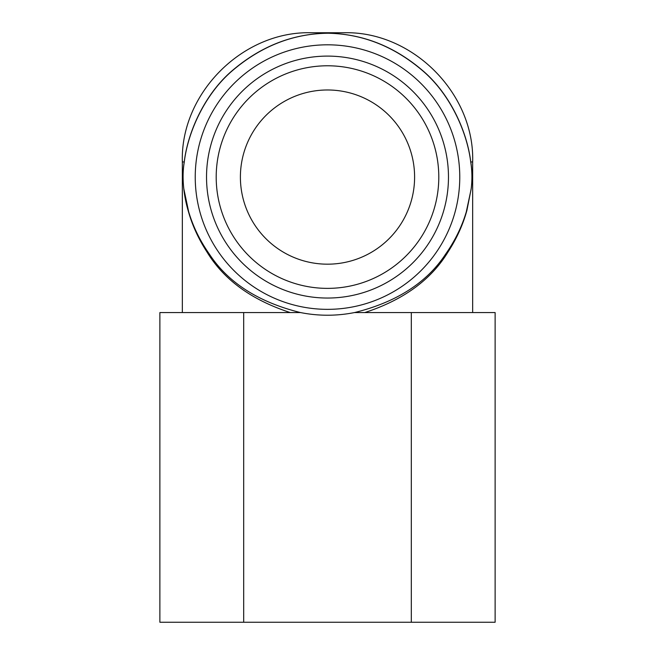 <?xml version="1.0" encoding="UTF-8"?>
<svg xmlns="http://www.w3.org/2000/svg" width="655" height="655" viewBox="0 0 655 655"><rect width="100%" height="100%" fill="white"/><g stroke="black" fill="none" stroke-linecap="round" stroke-linejoin="round"><path stroke-width="0.98" d="M438.793 177.079A111.293 111.293 0 0 1 271.85 273.462A111.293 111.293 0 0 1 271.85 80.696A111.293 111.293 0 0 1 438.793 177.079M414.599 177.079A87.099 87.099 0 0 1 283.951 252.511A87.099 87.099 0 0 1 283.951 101.648A87.099 87.099 0 0 1 414.599 177.079M206.53 177.079A120.97 120.97 0 0 1 387.989 72.312A120.97 120.97 0 0 1 387.989 281.838A120.97 120.97 0 0 1 206.53 177.079M195.943 163.414A132.269 132.269 0 0 0 327.5 309.348A132.269 132.269 0 0 0 459.769 177.079A132.269 132.269 0 0 0 334.345 44.99A132.269 132.269 0 0 0 195.943 163.414M354.535 312.566C396.562 302.135 426.937 282.632 445.662 254.058C455.069 240.631 461.947 226.565 466.294 211.86L471.125 189.238C472.296 180.019 472.173 171.004 470.749 162.194C467.252 132.899 450.984 95.605 423.973 71.878C395.194 46.849 363.206 33.962 328.016 33.225C292.744 33.667 260.575 46.407 231.51 71.436C204.221 95.163 187.739 132.801 184.251 162.194C182.843 170.668 182.704 179.568 183.834 188.894L188.64 211.631C193.004 226.442 199.873 240.541 209.248 253.935C227.956 282.567 258.365 302.111 300.465 312.566M243.693 312.566L300.539 312.566A138.148 138.148 0 0 0 354.461 312.566L411.307 312.566L411.307 622.25L159.877 622.25L159.877 312.566L243.693 312.566L243.693 622.25M411.307 622.25L495.123 622.25L495.123 312.566L411.307 312.566M290.222 312.566C251.512 299.941 223.715 279.669 206.833 251.749C198.268 238.518 191.997 224.665 188.034 210.198C184.243 197.22 181.41 178.749 184.235 161.949C187.739 132.433 204.245 94.934 231.493 71.272C260.502 46.325 292.67 33.634 328.008 33.217C363.271 33.921 395.26 46.751 423.982 71.706C450.959 95.368 467.252 132.539 470.765 161.949C472.124 170.341 472.296 179.118 471.281 188.263L466.9 210.419C462.954 224.78 456.691 238.584 448.102 251.848C431.236 279.701 403.464 299.941 364.778 312.566M182.336 312.566L182.336 161.949L184.235 161.949A2.423 1.613 -171.6 0 1 184.251 162.194M472.664 312.566L472.664 161.949L470.765 161.949A2.423 1.613 -8.4 0 0 470.749 162.194M311.534 32.75L343.466 32.75L311.534 32.75C242.702 30.695 180.248 93.436 182.336 161.949M472.664 161.949C474.752 93.436 412.298 30.695 343.466 32.75"/></g></svg>
